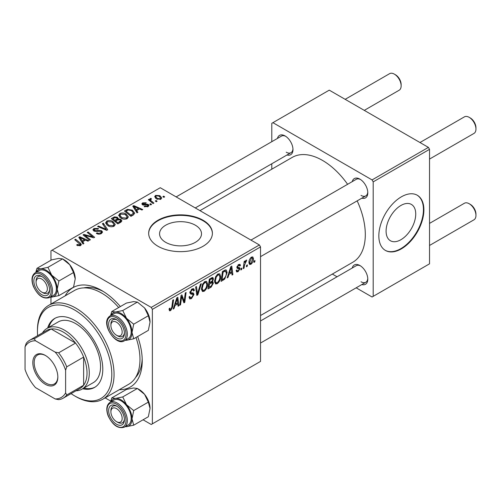 <?xml version="1.0" encoding="UTF-8"?>
<svg xmlns="http://www.w3.org/2000/svg" width="501" height="501" viewBox="0 0 501 501"><rect width="100%" height="100%" fill="white"/><g stroke="black" fill="none" stroke-linecap="round" stroke-linejoin="round"><path stroke-width="0.75" d="M165.706 242.334A20.967 12.105 180 0 1 159.562 233.773A20.967 12.105 180 0 1 172.507 222.588A20.967 12.105 180 0 1 195.359 225.212A20.967 12.105 180 0 1 201.502 233.773A20.967 12.105 180 0 1 188.558 244.958A20.967 12.105 180 0 1 165.706 242.334M203.068 220.246A31.87 18.399 0 0 0 168.336 216.257A31.87 18.399 0 0 0 148.665 233.253A31.87 18.399 0 0 0 157.997 246.267A31.87 18.399 0 0 0 192.728 250.25A31.87 18.399 0 0 0 212.399 233.253A31.87 18.399 0 0 0 203.068 220.246M212.399 233.516A31.87 18.399 0 0 0 203.068 220.766A31.87 18.399 0 0 0 168.549 216.726A31.87 18.399 0 0 0 148.665 233.516M352.247 181.619A11.154 6.438 60 0 1 359.9 179.133L359.9 179.133A11.154 6.438 60 0 1 367.79 192.797A11.154 6.438 60 0 1 361.81 198.177M360.488 179.496A9.563 5.517 -120 0 0 356.249 179.308L250.97 240.092M277.435 138.426A11.154 6.438 60 0 1 285.088 135.94L285.088 135.94A11.154 6.438 60 0 1 292.979 149.605A11.154 6.438 60 0 1 286.998 154.984M285.676 136.303A9.563 5.517 -120 0 0 281.437 136.122L176.158 196.899M352.247 268.004A11.154 6.438 60 0 1 359.9 265.517L359.9 265.517A11.154 6.438 60 0 1 367.79 279.182A11.154 6.438 60 0 1 361.81 284.562M360.488 265.881A9.563 5.517 -120 0 0 356.249 265.699L260.526 320.959M65.149 295.859A57.364 33.116 60 0 1 101.665 290.499L101.665 290.499A57.364 33.116 60 0 1 120.359 306.562M103.394 291.538A52.58 30.361 -120 0 0 83.761 287.893M260.526 315.53L352.767 262.274A60.546 34.957 -120 0 0 357.169 200.857M347.613 184.299A60.546 34.957 -120 0 0 322.494 160.401A60.546 34.957 -120 0 0 292.221 157.402L199.98 210.658M400.913 239.71A20.967 12.105 120 0 0 414.609 221.229A20.967 12.105 120 0 0 411.396 204.427A20.967 12.105 120 0 0 400.913 205.466A20.967 12.105 120 0 0 387.217 223.947A20.967 12.105 120 0 0 390.429 240.749A20.967 12.105 120 0 0 400.913 239.71M401.364 248.865A31.87 18.399 120 0 0 422.18 220.784A31.87 18.399 120 0 0 417.295 195.252A31.87 18.399 120 0 0 401.364 196.83A31.87 18.399 120 0 0 380.547 224.911A31.87 18.399 120 0 0 385.432 250.444A31.87 18.399 120 0 0 401.364 248.865M385.206 250.312A31.87 18.399 120 0 0 400.913 248.609A31.87 18.399 120 0 0 421.667 220.728A31.87 18.399 120 0 0 417.07 195.121M259.399 244.964L260.526 246.912L152.367 309.361L151.239 307.407L259.399 244.964L160.251 187.718L50.964 250.819L50.964 260.244M50.964 297.131L50.964 304.051M152.367 309.361L152.367 423.846L151.239 424.497L143.073 419.788M110.79 401.144L105.141 397.882M220.684 276.458C220.697 279.339 219.551 281.762 217.246 283.729L215.555 283.929L214.541 281.355L215.618 276.702L217.96 273.972L219.726 273.803L220.684 276.458L219.782 275.938M228.988 274.348L228.018 277.391L227.135 277.905L230.798 266.682L231.794 266.106L232.877 274.586L232.051 275.062L231.788 272.732L228.988 274.348L228.406 274.009M170.672 310.62L169.501 310.802L169.131 308.672L169.958 308.077L169.883 308.91L170.728 309.524L171.805 307.188L172.751 300.193L173.578 299.717L172.607 306.956L170.672 310.62L169.062 309.687M169.088 308.992L170.728 309.524M189.034 296.98L190.061 297.575L191.532 297.513L193.129 295.064L192.916 294.388L190.781 294.074L189.854 292.622L192.058 288.927L193.693 288.682L194.363 290.236L193.543 291.006L193.142 289.847L192.033 290.01L190.674 292.089L190.981 292.722L193.399 293.022L193.95 294.507L191.476 298.609L189.685 298.928L189.034 296.936L189.854 296.354L190.23 297.738L189.034 297.049M189.885 292.102L190.981 292.722M201.321 283.698L197.876 294.795L196.83 295.402L195.622 286.992L196.448 286.509L197.482 293.718L200.438 284.211L201.321 283.698M207.571 284.023C207.589 286.91 206.443 289.334 204.132 291.3L202.442 291.494L201.427 288.927L202.51 284.267L204.846 281.543L206.612 281.374L207.571 284.023L206.669 283.503M254.984 260.526L254.79 261.935L253.969 262.405L254.145 261.008L254.984 260.526M260.526 246.912L260.526 361.403L152.367 423.846M212.43 277.441L213.514 278.875L212.43 281.725L213.413 282.99L211.14 287.136L207.984 288.958L209.318 279.082L213.013 277.523M211.848 281.387L212.956 281.819M175.012 305.516L174.041 308.553L173.152 309.067L176.815 297.844L177.817 297.268L178.901 305.754L178.074 306.23L177.811 303.894L175.012 305.516L174.423 305.178M181.387 298.759L180.542 304.802L179.715 305.278L181.061 295.396L181.926 294.895L184.18 301.32L185.282 292.96L186.109 292.478L184.775 302.36L183.911 302.854L181.638 296.454L181.387 298.759L180.661 298.339M238.107 271.686L236.66 271.924L236.153 270.452L236.967 269.857L237.317 270.947L238.144 270.834L239.221 269.2L236.867 267.453L238.589 264.547L239.985 264.328L240.455 265.486L239.635 266.075L239.321 265.286L238.545 265.398L237.687 266.808L237.768 267.296L239.628 267.684L240.042 268.649L238.107 271.686L236.153 270.559M239.052 268.718L237.274 268.398L236.867 267.428M236.935 266.814L238.445 267.496M224.692 279.095L221.091 281.393L222.425 271.517L225.4 269.914L226.302 270.014L227.135 272.519L224.692 279.095L223.909 278.644M253.462 258.729C253.512 260.921 252.661 262.781 250.907 264.296L249.586 264.447L248.953 262.787C248.878 260.52 249.742 258.616 251.546 257.069L252.823 256.925L253.462 258.729L252.473 258.159M247.4 264.897L247.212 266.313L246.392 266.782L246.561 265.386L247.4 264.897M244.469 265.248L244.056 268.135L243.223 268.617L244.194 261.434L245.02 260.952L244.814 262.443L246.141 260.188L246.699 260.107L244.469 265.248L243.736 264.822M241.87 268.091L241.682 269.507L240.862 269.976L241.031 268.58L241.87 268.091M151.546 204.458L150.726 204.928L149.774 204.176L150.607 203.694L151.546 204.458M157.076 201.264L156.256 201.734L155.304 200.989L156.143 200.5L157.076 201.264M118.687 215.58L119.833 213.539C122.05 212.656 124.129 212.806 126.07 213.996L128.375 216.908L127.216 218.624C125.068 219.482 123.027 219.344 121.098 218.217L118.649 215.23M137.888 212.343L136.998 212.856L132.771 206.187L133.773 205.61L142.741 209.537L141.921 210.013L139.503 208.923L136.704 210.539L137.888 212.343M121.01 222.087L117.848 223.909L111.297 218.586L114.535 216.87L117.409 217.271L118.249 219.012L120.822 219.363L121.9 220.86L121.01 222.087M118.405 218.499L118.249 219.632M107.74 229.746L106.694 230.347L97.601 226.496L98.428 226.014L106.225 229.32L102.417 223.715L103.3 223.202L107.74 229.746M77.292 245.44L76.64 244.983L77.361 244.444L79.772 244.945L80.154 244.425L74.73 239.697L75.557 239.221L80.36 243.123L81.375 244.538L80.642 245.509L77.292 245.44M90.405 239.754L89.579 240.23L83.041 234.9L83.905 234.399L92.854 236.96L87.255 232.464L88.088 231.982L94.645 237.311L93.781 237.806L84.826 235.263L90.405 239.754M151.239 307.407L52.091 250.168M83.905 243.505L83.016 244.018L78.795 237.349L79.797 236.773L88.765 240.705L87.938 241.181L85.527 240.092L82.721 241.707L83.905 243.505M101.446 233.497C99.699 234.405 97.996 234.362 96.33 233.366L97.056 232.84L98.428 233.391L100.576 232.934L101.371 231.963L100.858 231.249L96.474 231.431L93.825 230.974L92.898 229.771L93.938 228.494L98.528 228.481L97.958 229.101L94.833 229.038L94.132 229.865L95.603 230.704L97.839 230.36L101.603 230.736L102.573 232.044L101.446 233.497M105.573 223.145L106.726 221.11C108.936 220.227 111.015 220.377 112.963 221.561L115.268 224.479L114.103 226.189C111.955 227.047 109.913 226.915 107.984 225.788L105.542 222.801M144.175 206.587L144.789 205.992L147.394 206.143L147.595 205.009L142.528 204.809L141.827 203.876L142.61 202.874L146.223 202.799L145.503 203.331L143.292 203.306L143.217 204.258L146.893 204.139L148.346 204.502L149.01 205.435L148.077 206.575L144.175 206.587M147.939 206.65L147.595 205.009M142.91 204.99L142.91 203.813L143.217 205.084M133.291 214.992L130.961 216.344L124.405 211.021L127.479 209.362L132.345 210.163L134.75 213.188L133.291 214.992M160.871 199.191L156.638 198.997L154.665 196.636L155.573 195.39L159.882 195.666L161.735 197.92L160.871 199.191M150.907 199.147C150.494 200.005 150.87 200.795 152.041 201.521L153.92 203.087L153.087 203.569L148.321 199.692L149.148 199.216L150.131 200.018L149.824 199.104L150.933 198.308L151.502 199.016L150.613 199.655L150.613 201.559M164.654 196.887L163.84 197.356L162.881 196.611L163.721 196.123L164.654 196.887M135.533 377.56A52.58 30.361 -120 0 0 142.19 358.735M428.405 147.388L429.532 149.342L373.195 181.863L372.068 179.915L428.405 147.388L329.257 90.149L271.792 123.321L271.792 141.683M271.792 163.764L271.792 169.194M373.195 181.863L373.195 296.354L372.068 297.005L356.167 287.825M337.048 276.784L332.345 274.066M373.195 296.354L429.532 263.827L429.532 149.342M372.068 179.915L272.92 122.67M361.027 195.396A9.563 5.517 -120 0 0 365.805 195.872A9.563 5.517 -120 0 0 367.765 192.108M286.215 152.204A9.563 5.517 -120 0 0 290.993 152.68A9.563 5.517 -120 0 0 292.953 148.916M361.027 281.781A9.563 5.517 -120 0 0 365.805 282.257A9.563 5.517 -120 0 0 367.765 278.493M137.662 336.528A57.364 33.116 60 0 1 142.228 360.751A57.364 33.116 60 0 1 119.326 389.69M83.905 235.608L83.905 234.399M92.854 237.555L92.854 236.96M88.088 233.147L88.088 231.982M84.826 236.353L84.826 235.263M79.797 238.933L79.797 236.773M82.721 243.555L82.721 241.707M80.999 238.933L82.252 240.912L84.487 239.622L80.047 237.624L80.999 238.933L80.999 240.837M82.252 242.81L82.252 240.912M80.047 239.328L80.047 237.624M84.487 240.687L84.487 239.622M77.361 245.477L77.361 244.444M77.974 245.753L77.974 244.889M79.772 245.859L79.772 244.945M75.557 240.374L75.557 239.221M80.36 245.653L80.36 243.123M97.056 233.735L97.056 232.84M97.3 233.835L97.3 232.99M98.428 234.136L98.428 233.391M100.576 233.904L100.576 232.934M93.938 231.036L93.938 228.494M94.595 231.299L94.595 230.473M95.603 231.456L95.603 230.704M101.603 233.403L101.603 230.736M98.428 226.847L98.428 226.014M106.225 230.147L106.225 229.32M103.3 225.037L103.3 223.202M106.726 224.911L106.726 221.11M112.963 222.613L112.963 221.561M106.807 224.98L106.807 222.882L108.842 225.337L113.239 225.625L114.034 224.417L112.055 221.987L107.621 221.655L106.826 223.127L106.826 224.993M108.842 226.208L108.842 225.337M113.239 226.558L113.239 225.625M114.535 217.785L114.535 216.87M117.409 220.027L117.409 217.271M120.822 222.194L120.822 219.363M112.888 218.73L114.936 220.39L117.272 218.661L117.272 220.102L117.272 218.661L116.627 217.766L114.297 217.922L112.888 218.73L112.888 219.883M114.936 221.542L114.936 220.39M115.7 221.01L117.91 222.807L120.653 220.709L119.983 219.82L117.434 220.008L115.7 221.01L115.7 222.162M117.91 223.872L117.91 222.807M120.215 222.544L120.215 221.429M144.789 206.875L144.789 205.992M147.394 206.894L147.394 206.143M142.61 204.853L142.61 202.874M143.762 205.166L143.762 204.483M146.893 204.821L146.893 204.139M148.346 206.406L148.346 204.502M133.773 207.771L133.773 205.61M136.704 212.393L136.704 210.539M134.982 207.771L136.228 209.75L138.464 208.46L134.024 206.462L134.982 207.771L134.982 209.668M136.228 211.647L136.228 209.75M134.024 208.159L134.024 206.462M138.464 209.524L138.464 208.46M127.479 210.314L127.479 209.362M132.345 211.19L132.345 210.163M126.001 211.159L131.024 215.242L133.51 213.019L131.475 210.608L128.362 209.95L126.001 211.159L126.001 212.318M131.024 216.307L131.024 215.242M132.076 215.699L132.076 214.635M119.833 217.34L119.833 213.539M126.07 215.048L126.07 213.996M119.921 217.415L119.921 215.317L121.956 217.766L126.352 218.054L127.141 216.845L125.162 214.415L120.728 214.084L119.939 215.555L119.939 217.428M121.956 218.636L121.956 217.766M126.352 218.993L126.352 218.054M155.573 198.246L155.573 195.39M159.882 196.743L159.882 195.666M156.256 195.822L155.742 196.599L157.364 198.471L160.163 198.772L160.633 198.033L159.061 196.141L156.256 195.822M157.364 199.342L157.364 198.471M160.163 199.492L160.163 198.772M156.143 201.646L156.143 200.5M149.148 200.369L149.148 199.216M150.131 201.164L150.131 200.018M150.168 201.195L150.168 198.509M150.933 199.135L150.933 198.308M150.607 204.834L150.607 203.694M163.721 197.269L163.721 196.123M254.082 261.522L254.79 261.935M210.22 286.603L211.14 287.136M211.604 277.767L213.514 278.875M211.341 281.794L213.413 282.99M209.988 279.758L209.575 282.84L212.242 280.923L212.693 279.383L212.405 278.644L209.988 279.758L209.28 279.351M208.867 282.426L209.575 282.84M210.47 278.418L211.397 278.944M209.418 283.992L208.967 287.323L211.316 285.927L212.593 283.441L212.318 282.67L209.418 283.992L208.71 283.585M208.259 286.916L208.967 287.323M210.232 282.458L211.159 282.99M201.49 289.772L204.132 291.3M203.155 284.599L202.247 288.495L202.949 290.304L204.195 290.198C205.949 288.576 206.8 286.641 206.756 284.399L206.055 282.52L204.821 282.627L203.155 284.599L202.523 284.236M201.465 288.044L202.247 288.495M204.02 282.163L204.821 282.627M196.642 294.081L197.876 294.795M196.511 293.154L197.482 293.718M189.04 297.199L191.476 298.609M192.077 288.914L194.363 290.236M191.908 289.021L194.363 290.436M191.225 289.54L192.033 290.01M189.967 291.682L190.674 292.089M189.892 292.096L190.85 292.653M189.879 292.152L193.95 294.507M169.275 308.566L169.883 308.91M171.893 306.543L172.607 306.956M173.434 308.203L174.041 308.553M177.961 305.209L178.901 305.754M176.891 303.362L177.811 303.894M176.552 300.857L175.456 304.188L177.692 302.898L177.204 298.621L176.552 300.857L175.945 300.512M174.862 303.844L175.456 304.188M176.665 298.308L177.204 298.621M179.834 304.395L180.542 304.802M183.084 300.688L184.18 301.32M183.422 301.577L184.775 302.36M180.967 296.066L181.638 296.454M236.867 267.459L238.927 268.649M238.714 264.478L240.455 265.486M237.931 265.042L238.545 265.398M237.042 266.438L237.687 266.808M237.869 267.396L240.042 268.649M227.416 277.04L228.018 277.391M231.938 274.047L232.877 274.586M230.867 272.2L231.788 272.732M230.529 269.695L229.439 273.026L231.675 271.736L231.18 267.453L230.529 269.695L229.928 269.344M228.838 272.676L229.439 273.026M230.642 267.146L231.18 267.453M222.507 279.508L223.427 280.04M226.239 272.005L227.135 272.519M223.102 272.187L222.081 279.758L223.133 279.151C225.306 277.66 226.364 275.588 226.314 272.939L225.325 271.06L223.102 272.187L222.388 271.78M221.367 279.345L222.081 279.758M224.273 270.446L225.751 271.135L224.417 270.365M214.597 282.201L217.246 283.729M216.263 277.028L215.355 280.929L216.056 282.733L217.302 282.633C219.062 281.005 219.914 279.07 219.864 276.828L219.169 274.949L217.935 275.055L216.263 277.028L215.637 276.665M214.572 280.472L215.355 280.929M217.133 274.592L217.935 275.055M248.972 263.182L250.907 264.296M251.515 257.915L249.774 262.211L250.199 263.526L250.913 263.463L252.642 259.199L252.203 257.858L250.888 257.552M249.016 261.772L249.774 262.211M246.498 265.899L247.212 266.313M243.342 267.722L244.056 268.135M244.112 262.036L244.814 262.443M245.534 260.846L246.373 261.328M245.421 261.046L245.96 261.359M240.968 269.093L241.682 269.507M117.666 335.902L116.539 335.25A7.966 4.597 -120 0 0 122.169 332A7.966 4.597 -120 0 0 116.539 322.243A7.966 4.597 -120 0 0 110.903 325.493A7.966 4.597 -120 0 0 116.539 335.25L117.666 335.902A9.563 5.517 60 0 0 122.444 336.378A9.563 5.517 -120 0 0 123.515 335.376A9.563 5.517 -120 0 0 124.405 332.614A9.563 5.517 60 0 1 122.444 336.378A9.563 5.517 -120 0 1 117.077 335.532M470.314 117.986L469.193 117.34L470.314 117.986A7.966 4.597 60 0 1 475.95 127.749L475.95 129.045A9.563 5.517 -120 0 0 469.193 117.34L469.193 117.34A9.563 5.517 -120 0 0 464.408 116.865L419.97 142.522M429.532 159.08L473.971 133.423A9.563 5.517 -120 0 0 475.95 129.045M110.903 325.493L110.903 324.191A9.563 5.517 60 0 1 112.882 319.813A9.563 5.517 60 0 1 117.121 320.001A9.563 5.517 -120 0 0 112.882 319.813A9.563 5.517 -120 0 0 111.811 320.815A9.563 5.517 -120 0 0 110.928 324.886M470.314 204.377L469.193 203.725L470.314 204.377A7.966 4.597 60 0 1 475.95 214.134L475.95 215.43A9.563 5.517 -120 0 0 469.193 203.725L469.193 203.725A9.563 5.517 -120 0 0 464.408 203.249L429.532 223.39M429.532 245.465L473.971 219.807A9.563 5.517 -120 0 0 475.95 215.43M117.666 422.287L116.539 421.635A7.966 4.597 -120 0 0 122.169 418.385A7.966 4.597 -120 0 0 116.539 408.628A7.966 4.597 -120 0 0 110.903 411.878A7.966 4.597 -120 0 0 116.539 421.635L117.666 422.287A9.563 5.517 60 0 0 122.444 422.763A9.563 5.517 -120 0 0 124.405 418.999A9.563 5.517 60 0 1 122.444 422.763L122.444 422.763A9.563 5.517 -120 0 1 117.077 421.917M110.903 411.878L110.903 410.576A9.563 5.517 60 0 1 112.882 406.205A9.563 5.517 60 0 1 117.121 406.386A9.563 5.517 -120 0 0 112.882 406.205A9.563 5.517 -120 0 0 110.928 411.271M364.277 110.37L399.159 90.23A9.563 5.517 -120 0 0 401.138 85.853L401.138 84.556A7.966 4.597 60 0 0 395.502 74.793L394.381 74.148A9.563 5.517 -120 0 0 389.596 73.672L345.158 99.33M42.854 292.709L41.727 292.058A7.966 4.597 -120 0 0 47.357 288.808A7.966 4.597 -120 0 0 41.727 279.051A7.966 4.597 -120 0 0 36.091 282.301A7.966 4.597 -120 0 0 41.727 292.058L42.854 292.709A9.563 5.517 60 0 0 47.633 293.185A9.563 5.517 -120 0 0 49.593 289.421A9.563 5.517 60 0 1 47.633 293.185A9.563 5.517 -120 0 1 42.266 292.34M36.091 282.301L36.091 280.998A9.563 5.517 60 0 1 38.07 276.621A9.563 5.517 60 0 1 42.309 276.809A9.563 5.517 -120 0 0 38.07 276.621A9.563 5.517 -120 0 0 36.116 281.694M401.138 85.853A9.563 5.517 -120 0 0 394.381 74.148L395.502 74.793M111.773 311.522L126.409 303.074L133.585 301.602L137.374 302.09L122.739 310.539L115.562 312.01L111.773 311.522L110.583 315.624M110.921 315.43A15.512 8.955 60 0 1 115.562 312.01A15.512 8.955 60 0 1 126.528 318.342A15.512 8.955 -120 0 1 132.013 332.476A15.512 8.955 60 0 1 130.542 337.962A15.512 8.955 60 0 1 126.528 340.279L133.711 338.808L132.013 332.476L133.711 324.185L126.528 318.342L122.739 310.539M123.365 337.242A11.154 6.438 60 0 1 112.593 334.355A11.154 6.438 60 0 1 109.706 320.252A11.154 6.438 60 0 1 116.539 319.638A11.154 6.438 60 0 1 124.423 333.297A11.154 6.438 60 0 1 123.365 337.242M129.828 337.067A14.341 8.279 -120 0 0 127.216 320.421A14.341 8.279 -120 0 0 113.871 313.726L110.045 315.937A14.341 8.279 60 0 1 123.384 322.631A14.341 8.279 60 0 1 125.995 339.277A14.341 8.279 60 0 1 124.386 340.774L128.212 338.563A14.341 8.279 -120 0 0 129.828 337.067M137.374 302.09L144.557 307.933L148.34 315.736L150.037 322.068L148.34 330.359L133.711 338.808M148.34 315.736L133.711 324.185M125.15 340.336L126.528 340.279A15.512 8.955 60 0 1 125.256 340.267M144.557 307.933A15.512 8.955 60 0 1 150.037 322.068M111.773 397.907L126.409 389.459L133.585 387.987L137.374 388.475L144.557 394.318A15.512 8.955 60 0 1 148.572 401.276A15.512 8.955 60 0 1 150.037 408.453L148.34 416.744L133.711 425.192L132.013 418.861L133.711 410.57L126.528 404.727L122.739 396.93L115.562 398.395L111.773 397.907L110.583 402.009M137.374 388.482L139.071 389.459A15.512 8.955 60 0 1 144.557 394.318L148.34 402.121L150.037 408.453M109.706 415.742A11.154 6.438 60 0 1 109.706 406.637A11.154 6.438 60 0 1 116.539 406.023A11.154 6.438 60 0 1 123.365 414.521A11.154 6.438 60 0 1 124.423 419.688A11.154 6.438 60 0 1 118.58 425.105A11.154 6.438 60 0 1 109.706 415.742M124.386 427.159L128.212 424.948A14.341 8.279 -120 0 0 129.828 411.747A14.341 8.279 -120 0 0 113.871 400.111L110.045 402.322A14.341 8.279 60 0 1 125.995 413.958A14.341 8.279 60 0 1 124.386 427.159C118.092 429.031 112.675 425.249 108.128 415.817C105.868 409.398 106.506 404.902 110.045 402.322M137.374 388.475L122.739 396.93M148.34 402.121L133.711 410.57M110.921 401.815A15.512 8.955 60 0 1 115.562 398.395A15.512 8.955 60 0 1 126.528 404.727A15.512 8.955 60 0 1 132.013 418.861A15.512 8.955 60 0 1 126.528 426.664L133.711 425.192M125.256 426.658A15.512 8.955 -120 0 0 126.528 426.664M36.11 272.237A15.512 8.955 60 0 1 40.75 268.818A15.512 8.955 -120 0 1 51.716 275.149A15.512 8.955 60 0 1 55.73 282.101A15.512 8.955 60 0 1 57.202 289.284L58.893 280.992L51.716 275.149L47.927 267.346L40.75 268.818L36.961 268.329L35.771 272.431M48.553 284.944A11.154 6.438 60 0 1 49.612 290.104A11.154 6.438 60 0 1 43.769 295.527A11.154 6.438 60 0 1 34.895 286.165A11.154 6.438 60 0 1 34.895 277.059A11.154 6.438 60 0 1 41.727 276.446A11.154 6.438 60 0 1 48.553 284.944M55.016 282.169A14.341 8.279 -120 0 0 39.059 270.534L35.233 272.744A14.341 8.279 60 0 1 51.183 284.38A14.341 8.279 60 0 1 49.574 297.581L53.4 295.371A14.341 8.279 -120 0 0 55.016 282.169M36.961 268.329L51.597 259.881L58.774 258.41L62.562 258.898L69.745 264.741L73.528 272.544L58.893 280.992M73.528 272.544L75.225 278.875A15.512 8.955 60 0 0 69.745 264.741A15.512 8.955 60 0 0 64.26 259.881L62.562 258.898L47.927 267.346M58.893 295.615L57.202 289.284A15.512 8.955 60 0 1 51.716 297.087L58.893 295.615L73.528 287.167L75.225 278.875M50.338 297.143L51.716 297.087A15.512 8.955 60 0 1 50.444 297.074M82.69 388.763A39.836 22.996 -120 0 0 94.539 387.442A39.836 22.996 -120 0 0 100.645 355.522A39.836 22.996 -120 0 0 74.624 320.421A39.836 22.996 -120 0 0 54.709 318.448A39.836 22.996 -120 0 0 47.639 328.049M55.279 318.135A39.836 22.996 -120 0 0 48.766 327.397M71.073 393.629A52.58 30.361 -120 0 0 74.624 395.878A52.58 30.361 -120 0 0 111.804 374.41A52.58 30.361 -120 0 0 74.624 310.013A52.58 30.361 -120 0 0 37.443 331.48A52.58 30.361 -120 0 0 37.613 335.676M75.751 396.529L74.624 395.878L75.751 396.529A54.177 31.275 60 0 0 102.837 399.209L128.751 384.248A54.177 31.275 -120 0 0 135.984 337.492M37.443 331.48L37.443 330.178A54.177 31.275 60 0 1 48.666 305.378A54.177 31.275 60 0 1 75.751 308.059A54.177 31.275 60 0 1 111.141 355.798A54.177 31.275 60 0 1 102.837 399.209M118.687 307.533A54.177 31.275 -120 0 0 101.665 293.098A54.177 31.275 -120 0 0 74.58 290.417L48.666 305.378M42.529 332.839A35.051 20.24 60 0 1 46.956 328.443L58.222 321.936A35.051 20.24 60 0 1 75.751 323.671A35.051 20.24 60 0 1 98.653 354.564A35.051 20.24 60 0 1 93.28 382.651L82.014 389.158A35.051 20.24 60 0 1 75.989 390.793M83.817 388.112A39.836 22.996 -120 0 0 95.096 387.104M32.822 362.636A17.685 10.214 60 0 1 45.328 355.416A17.685 10.214 60 0 1 57.834 377.078A17.685 10.214 60 0 1 45.328 384.298A17.685 10.214 60 0 1 32.822 362.636M45.672 355.622A16.733 9.657 -120 0 0 37.644 354.977A16.733 9.657 -120 0 0 34.174 362.636A16.733 9.657 -120 0 0 41.477 379.476A16.733 9.657 -120 0 0 54.371 383.954A16.733 9.657 -120 0 0 57.834 376.677M46.956 328.443A35.051 20.24 60 0 1 73.973 337.831A35.051 20.24 60 0 1 89.272 373.107A35.051 20.24 60 0 1 82.014 389.158M65.612 392.909L66.739 394.988A33.461 19.32 60 0 1 63.189 398.182L80.085 388.425A33.461 19.32 -120 0 0 83.636 385.231A33.461 19.32 -120 0 0 87.017 373.107A33.461 19.32 -120 0 0 83.636 357.088A33.461 19.32 -120 0 0 75.545 343.066L51.171 328.994A33.461 19.32 -120 0 0 46.624 330.472L29.728 340.229A33.461 19.32 60 0 1 34.268 338.751L35.508 340.768A31.87 18.399 -120 0 0 25.05 346.805L25.05 369.488A31.87 18.399 -120 0 0 35.508 387.605L55.154 398.946A31.87 18.399 -120 0 0 65.612 392.909L65.612 370.226A31.87 18.399 -120 0 0 55.154 352.109L35.508 340.768M55.154 352.109L58.642 352.823L75.545 343.066A33.461 19.32 -120 0 0 51.171 328.994L34.268 338.751M66.739 394.988L83.636 385.231L83.636 357.088L66.739 366.845L65.612 370.226M25.05 346.805L26.177 343.423A33.461 19.32 60 0 1 29.728 340.229M63.189 398.182A33.461 19.32 60 0 1 58.642 399.66L55.154 398.946M58.642 352.823A33.461 19.32 60 0 1 66.739 366.845M87.951 236.228L87.951 235.495M90.888 237.023L90.888 236.315M86.441 237.674L86.441 236.491M97.839 231.23L97.839 230.36M103.889 229.157L103.889 228.287M113.314 218.486L113.314 217.421M116.27 220.684L116.27 219.62M119.451 222.989L119.451 221.924M144.952 205.072L144.952 204.389M126.371 210.946L126.371 209.881M152.041 202.717L152.041 201.521M196.185 290.906L197.212 291.494M189.892 293.079L191.77 294.162M181.788 297.005L182.997 297.707M182.445 299.022L183.761 299.78M236.892 267.753L238.263 268.549M223.371 270.966L224.291 271.498M108.429 317.434A14.341 8.279 60 0 1 110.045 315.937L108.235 317.609C101.841 325.387 116.251 346.416 124.386 340.774M124.73 338.945A13.383 7.728 -120 0 0 121.267 322.011A13.383 7.728 -120 0 0 108.341 318.548A13.383 7.728 -120 0 0 111.804 335.476A13.383 7.728 -120 0 0 124.73 338.945M108.341 415.861A13.383 7.728 -120 0 0 121.267 427.328A13.383 7.728 -120 0 0 124.73 414.402A13.383 7.728 -120 0 0 111.804 402.936A13.383 7.728 -120 0 0 108.341 415.861M49.918 284.818A13.383 7.728 -120 0 0 36.993 273.358A13.383 7.728 -120 0 0 33.529 286.284A13.383 7.728 -120 0 0 46.455 297.751A13.383 7.728 -120 0 0 49.918 284.818M80.154 244.425L80.154 245.74M101.371 231.963L101.371 233.541M94.132 229.865L94.132 231.13M114.034 224.417L114.034 226.233M120.653 220.709L120.653 222.294M133.51 213.019L133.51 214.86M127.141 216.845L127.141 218.661M155.742 196.599L155.742 198.39M160.633 198.033L160.633 199.317M212.405 278.644L211.24 277.974M212.318 282.67L211.09 281.957M206.055 282.52L204.621 281.687M202.949 290.304L201.446 289.434M193.142 289.847L191.814 289.083M237.317 270.947L236.29 270.352M239.321 265.286L238.332 264.71M237.856 267.39L236.923 266.851M219.169 274.949L217.728 274.116M216.056 282.733L214.56 281.869M252.203 257.858L251.214 257.289M250.199 263.526L248.953 262.806M260.526 256.656L365.805 195.872M365.805 282.257L260.526 343.041M290.993 152.68L195.277 207.94M35.233 272.744C31.695 275.325 31.056 279.821 33.316 286.24C37.863 295.671 43.28 299.454 49.574 297.581"/></g></svg>
